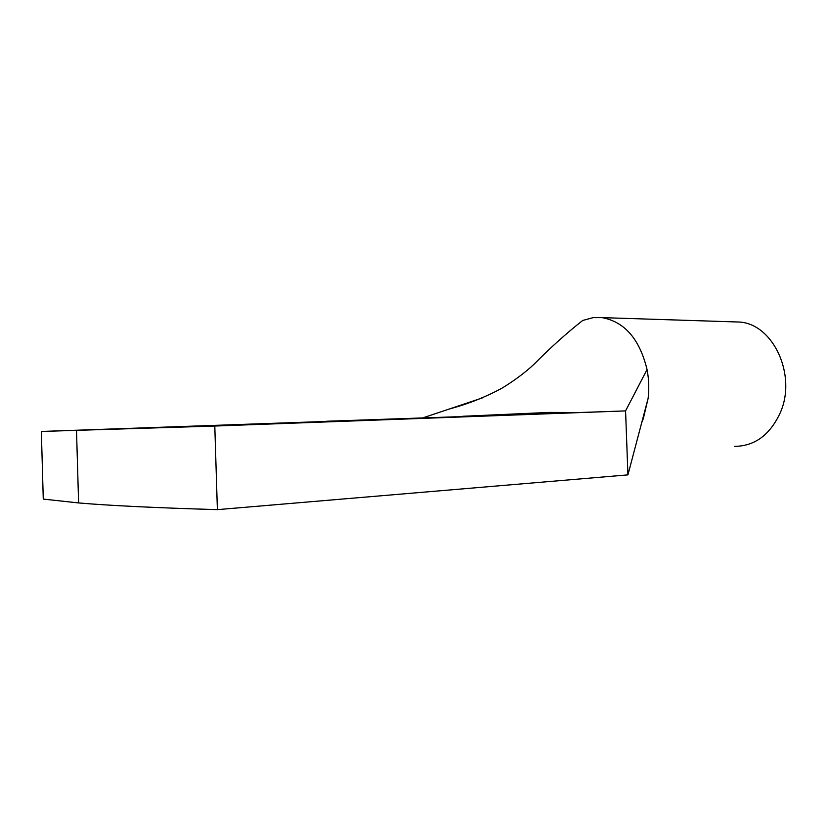 <?xml version="1.0" encoding="UTF-8"?>
<svg xmlns="http://www.w3.org/2000/svg" width="827" height="827" viewBox="0 0 827 827"><rect width="100%" height="100%" fill="white"/><g stroke="black" fill="none" stroke-linecap="round" stroke-linejoin="round"><path stroke-width="1.24" d="M78.606 502.93L43.273 499.094L41.35 431.456L214.793 426.039L217.377 509.639C155.61 507.83 109.35 505.597 78.606 502.93L76.508 430.422M217.377 509.639L627.931 474.874L625.574 410.905L41.35 431.456M482.213 397.963L449.588 408.91C467.896 404.052 485.304 397.167 501.824 388.266C514.353 380.616 525.083 372.626 534.004 364.283C550.265 347.805 566.516 333.198 582.746 320.442L593.186 317.63L602.004 317.62C624.633 321.765 639.653 339.091 647.055 369.576L625.563 410.905L214.793 426.039M326.365 421.253L455.574 416.798L326.365 421.253M449.588 408.91L423.786 417.552M627.931 474.874L648.13 398.335C649.236 388.669 648.885 379.086 647.065 369.576M641.762 422.504L643.334 418.596L648.13 398.335M733.094 321.837L739.483 322.044C773.08 323.915 797.094 375.107 780.285 412.683C769.978 434.992 754.679 446.218 734.376 446.384M577.815 412.487L549.614 412.404L462.665 416.281M602.066 317.63L739.483 322.044"/></g></svg>
